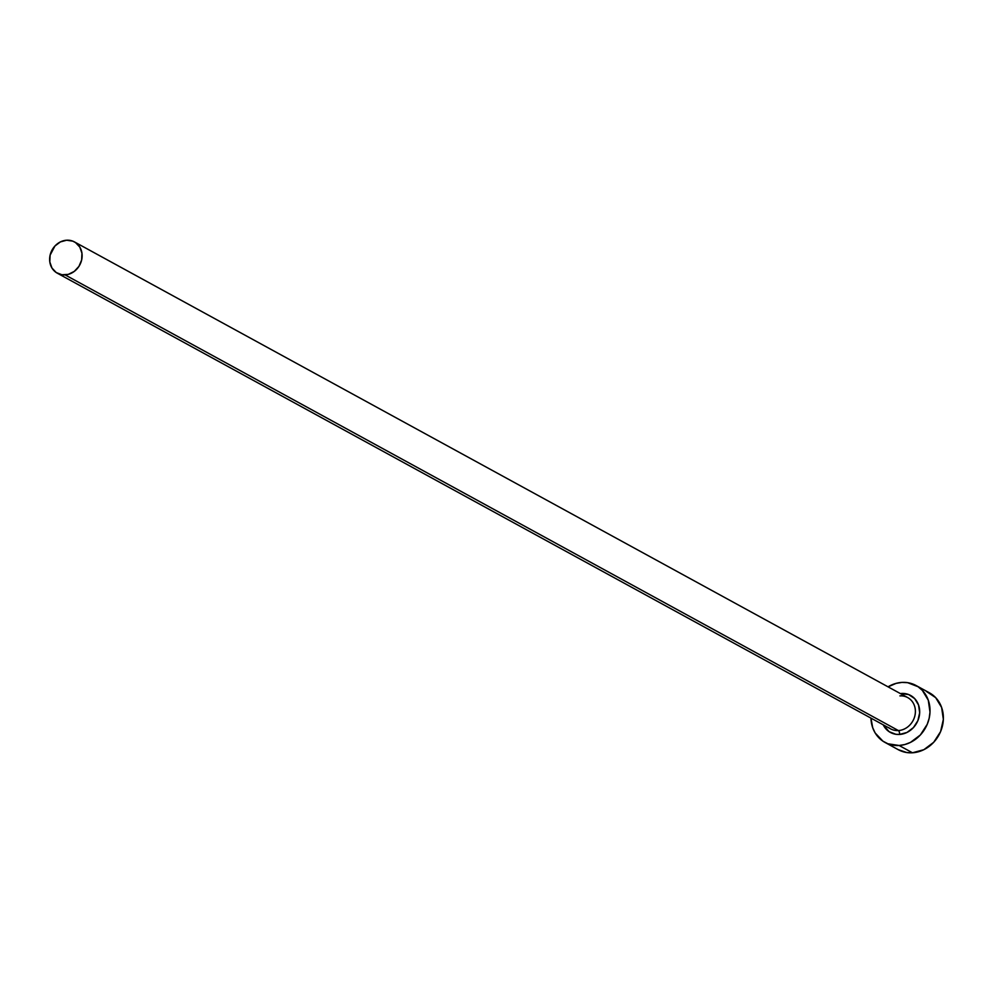 <?xml version="1.0" encoding="UTF-8"?>
<svg xmlns="http://www.w3.org/2000/svg" width="993" height="993" viewBox="0 0 993 993"><rect width="100%" height="100%" fill="white"/><g stroke="black" fill="none" stroke-linecap="round" stroke-linejoin="round"><path stroke-width="1.49" d="M888.76 727.658A17.837 15.739 -61.3 0 0 898.392 730.563A3.24 1.328 -93.6 0 1 899.596 734.448A21.076 18.606 118.7 0 1 883.236 724.84L889.083 731.655L895.872 734.286L899.596 734.448A3.24 1.328 86.4 0 0 898.392 730.563A17.837 15.739 -61.3 0 0 914.677 716.598A17.837 15.739 -61.3 0 0 907.701 697.582L74.438 241.907A17.837 15.739 118.7 0 1 81.401 260.936A17.837 15.739 118.7 0 1 65.128 274.9L898.392 730.563L65.128 274.9A17.837 15.739 118.7 0 1 57.321 273.199A17.837 15.739 118.7 0 1 50.358 254.171A17.837 15.739 118.7 0 1 66.643 240.219A17.837 15.739 118.7 0 1 74.438 241.907M884.937 742.392L898.293 749.703A32.421 28.623 -61.3 0 0 912.468 752.781A32.421 28.623 -61.3 0 0 942.059 727.397A32.421 28.623 -61.3 0 0 929.398 692.804L916.043 685.505A32.421 28.623 118.7 0 1 928.703 720.099A32.421 28.623 118.7 0 1 899.112 745.482L912.468 752.781L899.112 745.482A32.421 28.623 118.7 0 1 884.937 742.392A32.421 28.623 118.7 0 1 870.96 718.125L872.698 727.708L875.181 732.995L882.951 741.188L887.928 743.782L899.112 745.482L904.896 744.514L910.507 742.379L920.374 734.957L927.226 724.319L929.163 718.299L929.994 712.118L928.281 700.189L922.323 690.358L918.029 686.709L907.59 682.663L901.867 682.414A32.421 28.623 118.7 0 1 916.043 685.505M888.065 686.833A32.421 28.623 118.7 0 1 901.867 682.414L896.083 683.383L888.065 686.833M900.341 693.548L908.657 694.554L914.677 698.613L918.55 705.005L919.667 712.763L917.867 720.695L913.423 727.596L907.006 732.437L899.596 734.448A21.076 18.606 118.7 0 0 919.667 712.763A21.076 18.606 118.7 0 0 901.383 693.449M898.168 749.628L906.733 752.533L912.468 752.781L923.862 749.69L933.73 742.255L940.582 731.63L943.35 719.416L941.625 707.488L935.679 697.657L926.407 691.413M57.321 273.199L890.597 728.862A17.837 15.739 -61.3 0 0 898.392 730.563A17.837 15.739 -61.3 0 0 914.292 717.778A17.837 15.739 -61.3 0 0 909.538 698.774A17.837 15.739 -61.3 0 0 899.906 695.882M66.643 240.219L60.374 241.92L54.938 246.003L50.109 255.164L49.811 261.929L51.959 268.036L56.229 272.541L61.976 274.763L68.306 274.366L74.264 271.412L78.956 266.36L81.649 259.955L81.947 253.19L79.8 247.083L75.53 242.577L72.787 241.15L66.643 240.219"/></g></svg>
